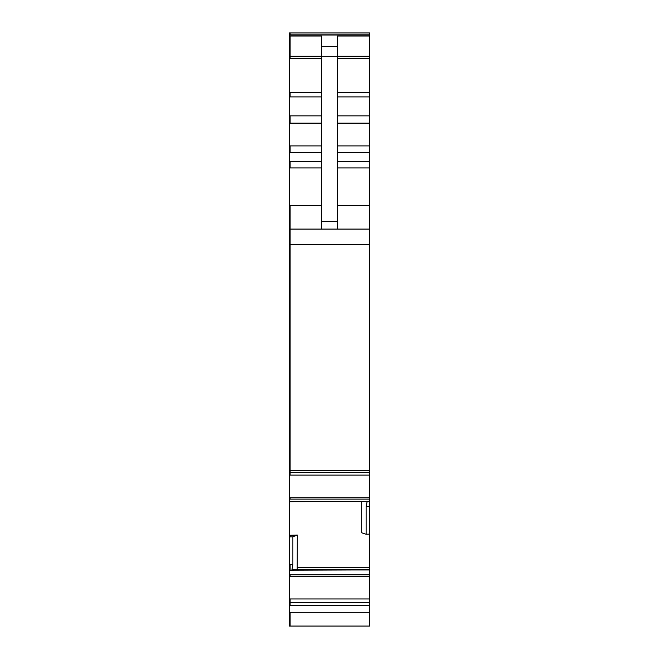 <?xml version="1.0" encoding="UTF-8"?>
<svg xmlns="http://www.w3.org/2000/svg" width="659" height="659" viewBox="0 0 659 659"><rect width="100%" height="100%" fill="white"/><g stroke="black" fill="none" stroke-linecap="round" stroke-linejoin="round"><path stroke-width="0.99" d="M369.666 32.95L290.117 32.95L369.666 32.95L369.666 472.528L289.334 472.511L289.334 470.444L369.666 470.444M369.666 229.077L290.117 229.077L290.117 475.114L369.666 475.114L369.666 472.528L290.117 472.511M369.666 475.114L369.666 501.573L289.334 501.697L289.334 536.887L292.876 536.788L292.876 564.615L291.855 570.2L369.666 569.911L369.666 626.05L289.334 626.05L289.334 605.357L369.666 605.357M292.061 569.911L369.666 569.648L369.666 501.573M292.802 569.648L369.666 569.911M369.666 534.12L366.124 534.243L366.124 506.425L367.145 501.573M361.692 501.713L361.692 532.793L366.124 534.243M290.117 536.887L290.117 535.281L297.308 535.034L297.209 569.648M321.625 229.077L321.625 36.023L290.117 36.023L290.117 56.196L321.625 56.196M321.625 46.665L337.375 46.665L337.375 229.077M337.375 46.665L337.375 36.023L369.666 36.023M297.308 535.034L292.876 536.788M369.666 35.009L290.117 35.009L290.117 32.95L289.334 32.95L289.334 470.444M321.625 205.443L290.117 205.443L290.117 229.077L289.334 229.077M290.117 472.528L289.334 472.511M289.334 472.281L289.334 501.697L290.117 501.713L289.334 501.713M290.117 535.281L289.334 535.281M291.855 570.2L290.117 570.2L290.117 564.615L289.334 564.615L289.334 605.357M289.334 564.615L289.334 536.887M337.375 56.196L369.666 56.196M337.375 58.494L369.666 58.494M337.375 92.532L369.666 92.532M337.375 96.898L369.666 96.898M337.375 115.86L369.666 115.86M337.375 123.134L369.666 123.134M337.375 145.903L369.666 145.903M337.375 152.46L369.666 152.46M337.375 161.389L369.666 161.389M337.375 167.954L369.666 167.954M337.375 205.443L369.666 205.443M289.334 244.456L369.666 244.456M369.666 497.726L290.117 497.726L290.117 499.118L369.666 499.118M369.666 506.425L366.124 506.425M297.308 567.704L369.666 567.704M291.995 569.977L369.666 569.977M369.666 574.763L290.117 574.763L290.117 576.361L369.666 576.361M369.666 602.417L290.117 602.417L290.117 598.973L369.666 598.973M290.117 605.357L290.117 602.647L369.666 602.647M290.117 626.05L290.117 612.302L369.666 612.302M321.625 56.69L337.375 56.69M321.625 221.3L337.375 221.3M290.117 564.615L292.876 564.615M289.334 56.196L290.117 56.196L290.117 58.494L321.625 58.494M321.625 167.954L290.117 167.954L290.117 161.389L321.625 161.389M321.625 145.903L290.117 145.903L290.117 152.46L321.625 152.46M321.625 115.86L290.117 115.86L290.117 123.134L321.625 123.134M321.625 96.898L290.117 96.898L290.117 92.532L321.625 92.532M290.117 35.009L289.334 35.009M290.117 36.023L289.334 36.023M290.117 58.494L289.334 58.494M290.117 92.532L289.334 92.532M290.117 96.898L289.334 96.898M290.117 115.86L289.334 115.86M290.117 123.134L289.334 123.134M290.117 145.903L289.334 145.903M290.117 152.46L289.334 152.46M290.117 161.389L289.334 161.389M290.117 167.954L289.334 167.954M290.117 205.443L289.334 205.443M290.117 475.114L289.334 475.114M290.117 497.726L289.334 497.726M290.117 499.118L289.334 499.118M290.117 570.2L289.334 570.2M290.117 574.763L289.334 574.763M290.117 576.361L289.334 576.361M290.117 598.973L289.334 598.973M290.117 602.417L289.334 602.417M290.117 602.647L289.334 602.647M290.117 612.302L289.334 612.302M289.334 34.845L369.666 34.836"/></g></svg>

